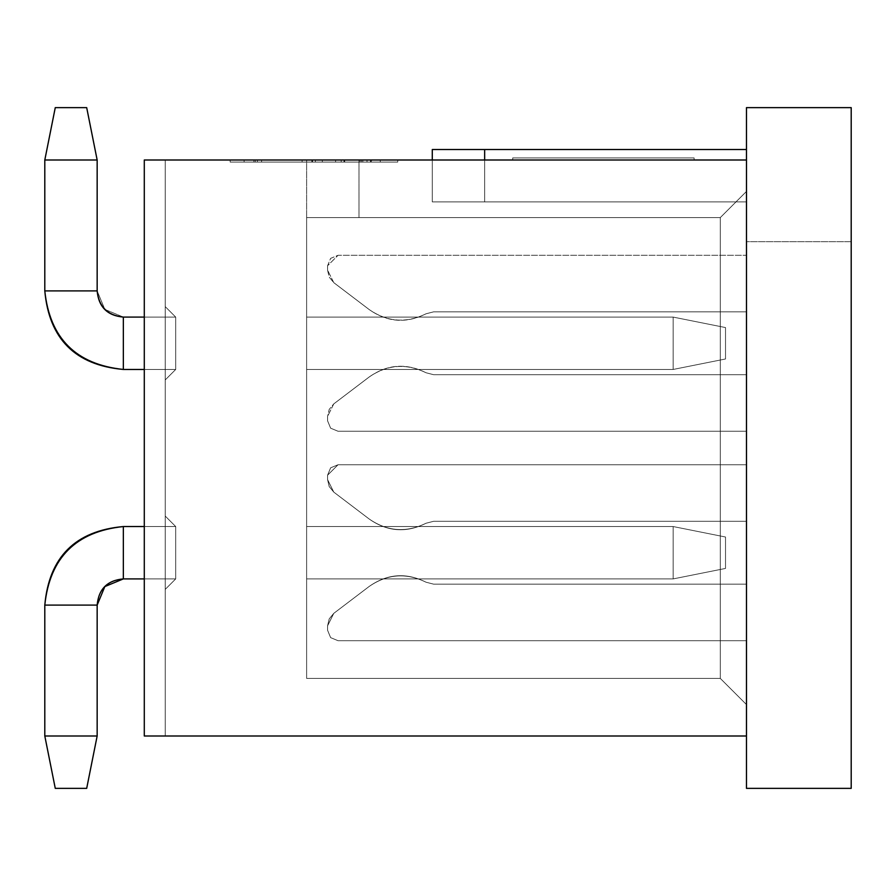 <?xml version="1.0" encoding="UTF-8"?>
<svg xmlns="http://www.w3.org/2000/svg" width="896" height="896" viewBox="0 0 896 896"><rect width="100%" height="100%" fill="white"/><g stroke="black" fill="none" stroke-linecap="round" stroke-linejoin="round"><path stroke-width="0.67" stroke-dasharray="4.48 3.36" d="M746.48 448L746.48 431.245L338.038 431.245L330.624 428.176L327.566 420.773L327.566 416.416L333.76 403.906L369.186 376.992C387.307 364.493 406.258 363.082 426.037 372.758L433.586 374.696L746.469 374.696L746.469 311.853L433.586 311.853L426.037 313.79C406.258 323.456 387.307 322.056 369.186 309.557L333.76 282.632L327.566 270.133L327.566 265.776L338.038 255.304L746.469 255.304L746.469 241.685L851.2 241.685L851.2 788.368L746.469 788.368L746.469 640.696L338.038 640.696L330.624 637.627L327.566 630.224L327.566 625.867L333.76 613.368L369.186 586.443C387.307 573.944 406.258 572.544 426.037 582.21L433.586 584.147L746.469 584.147L746.469 521.304L433.586 521.304L426.037 523.242C406.258 532.918 387.307 531.507 369.186 519.008L333.76 492.094L327.566 479.584L327.566 475.227L338.038 464.755L746.48 464.755L746.48 431.245L746.48 464.755L338.038 464.755L327.566 475.227L327.566 479.584L333.76 492.094L369.186 519.008C387.307 531.507 406.258 532.918 426.037 523.242L433.586 521.304L746.469 521.304L746.469 584.147L433.586 584.147L426.037 582.21C406.258 572.544 387.307 573.944 369.186 586.443L333.76 613.368L327.566 625.867L327.566 630.224L330.624 637.627L338.038 640.696L746.469 640.696L746.469 735.997L746.469 640.696L338.038 640.696L330.624 637.627L327.566 630.224L327.566 625.867L329.202 618.89L333.76 613.368L369.186 586.443C387.296 573.709 406.246 572.298 426.037 582.21L433.586 584.147L746.469 584.147L746.469 521.304L433.586 521.304L426.037 523.242C406.246 533.165 387.296 531.754 369.186 519.008L333.76 492.094L329.202 486.562L327.566 479.584L327.566 475.227L330.624 467.824L338.038 464.755L746.48 464.755L338.038 464.755L330.624 467.824L327.566 475.227L327.566 479.584L329.202 486.562L333.76 492.094L369.186 519.008C387.296 531.754 406.246 533.165 426.037 523.242L433.586 521.304L746.469 521.304L746.469 584.147L433.586 584.147L426.037 582.21C406.246 572.298 387.296 573.709 369.186 586.443L333.76 613.368L329.202 618.89L327.566 625.867L327.566 630.224L330.624 637.627L338.038 640.696L746.469 640.696L746.469 788.368L851.2 788.368L851.2 107.632L746.469 107.632L746.469 255.304L338.038 255.304L327.566 265.776L327.566 270.133L333.76 282.632L369.186 309.557C387.307 322.056 406.258 323.456 426.037 313.79L433.586 311.853L746.469 311.853L746.469 374.696L433.586 374.696L426.037 372.758C406.258 363.082 387.307 364.493 369.186 376.992L333.76 403.906L327.566 416.416L327.566 420.773L330.624 428.176L338.038 431.245L746.48 431.245L338.038 431.245L330.624 428.176L327.566 420.773L327.566 416.416L329.202 409.438L333.76 403.906L369.186 376.992C387.296 364.246 406.246 362.835 426.037 372.758L433.586 374.696L746.469 374.696L746.469 311.853L433.586 311.853L426.037 313.79C406.246 323.702 387.296 322.291 369.186 309.557L333.76 282.632L329.202 277.11L327.566 270.133L327.566 265.776L330.624 258.373L338.038 255.304L746.469 255.304L338.038 255.304L330.624 258.373L327.566 265.776L327.566 270.133L329.202 277.11L333.76 282.632L369.186 309.557C387.296 322.291 406.246 323.702 426.037 313.79L433.586 311.853L746.469 311.853L746.469 374.696L433.586 374.696L426.037 372.758C406.246 362.835 387.296 364.246 369.186 376.992L333.76 403.906L329.202 409.438L327.566 416.416L327.566 420.773L330.624 428.176L338.038 431.245L746.48 431.245L746.48 464.755M746.469 160.003L746.48 735.997L144.29 735.997L746.48 735.997L746.48 160.003L746.48 704.581L746.48 160.003L306.622 160.003L306.622 217.594L358.982 217.594L358.982 160.003L358.982 217.594L306.622 217.594L306.622 160.003L358.982 160.003L358.982 217.594L720.294 217.594L720.294 678.406L306.622 678.406L720.294 678.406L306.622 678.406L306.622 217.594L720.294 217.594L306.622 217.594L306.622 678.406L720.294 678.406L720.294 217.594L306.622 217.594L720.294 217.594L358.982 217.594L720.294 217.594L746.48 191.419L746.48 160.003L746.48 191.419L720.294 217.594L358.982 217.594L358.982 160.003L746.48 160.003L144.29 160.003L746.48 160.003M746.469 201.891L746.469 149.531L746.469 201.891L484.658 201.891L484.658 149.531L746.469 149.531L746.469 201.891L746.469 149.531L432.286 149.531L432.286 201.891L746.469 201.891L432.286 201.891L432.286 160.003L432.286 201.891L746.469 201.891M851.2 241.685L746.469 241.685L851.2 241.685L746.469 241.685L746.469 107.632L851.2 107.632L851.2 241.685M484.658 160.003L484.658 201.891L484.658 160.003M484.658 149.531L484.658 201.891L432.286 201.891L432.286 149.531L484.658 149.531M144.29 735.997L144.29 160.003L165.234 160.003L144.29 160.003L165.234 160.003L144.29 160.003L165.234 160.003L144.29 160.003L165.234 160.003L144.29 160.003L165.234 160.003L144.29 160.003L165.234 160.003L144.29 160.003L165.234 160.003L144.29 160.003L165.234 160.003L144.29 160.003L165.234 160.003L144.29 160.003L165.234 160.003L144.29 160.003L144.29 735.997L144.29 160.003L165.234 160.003L165.234 735.997L144.29 735.997L144.29 160.003L144.29 735.997L165.234 735.997L165.234 160.003L144.29 160.003L144.29 735.997L144.29 160.003L165.234 160.003L165.234 516.074L165.234 379.926L175.706 369.454L175.706 317.094L165.234 306.622L175.706 317.094L165.234 306.622L175.706 317.094L175.706 369.454L165.234 379.926L175.706 369.454L165.234 379.926L165.234 516.074L175.706 526.546L175.706 578.906L165.234 589.378L165.234 735.997L165.234 516.074L175.706 526.546L165.234 516.074L165.234 589.378L175.706 578.906L165.234 589.378L175.706 578.906L175.706 526.546L165.234 516.074L165.234 735.997L144.29 735.997L144.29 160.003L144.29 735.997L165.234 735.997L165.234 160.003L144.29 160.003L144.29 735.997L144.29 160.003L165.234 160.003L165.234 516.074L165.234 379.926L175.706 369.454L175.706 317.094L165.234 306.622L175.706 317.094L165.234 306.622L175.706 317.094L175.706 369.454L165.234 379.926L175.706 369.454L165.234 379.926L165.234 306.622L165.234 516.074L175.706 526.546L175.706 578.906L165.234 589.378L165.234 735.997L165.234 516.074L175.706 526.546L165.234 516.074L165.234 589.378L175.706 578.906L165.234 589.378L175.706 578.906L175.706 526.546L165.234 516.074L165.234 735.997L144.29 735.997L144.29 160.003L144.29 735.997L165.234 735.997L165.234 160.003L144.29 160.003L144.29 735.997L144.29 160.003L165.234 160.003L165.234 516.074L165.234 379.926L175.706 369.454L175.706 317.094L165.234 306.622L175.706 317.094L165.234 306.622L175.706 317.094L175.706 369.454L165.234 379.926L175.706 369.454L165.234 379.926L165.234 306.622L165.234 516.074L175.706 526.546L175.706 578.906L165.234 589.378L165.234 735.997L165.234 516.074L175.706 526.546L165.234 516.074L165.234 589.378L175.706 578.906L165.234 589.378L175.706 578.906L175.706 526.546L165.234 516.074L165.234 735.997L144.29 735.997L144.29 160.003L144.29 735.997L165.234 735.997L165.234 160.003L144.29 160.003L144.29 735.997L144.29 160.003L165.234 160.003L165.234 516.074L165.234 379.926L175.706 369.454L175.706 317.094L165.234 306.622L175.706 317.094L165.234 306.622L175.706 317.094L175.706 369.454L165.234 379.926L175.706 369.454L165.234 379.926L165.234 306.622L165.234 516.074L175.706 526.546L175.706 578.906L165.234 589.378L165.234 735.997L165.234 516.074L175.706 526.546L165.234 516.074L165.234 589.378L175.706 578.906L165.234 589.378L175.706 578.906L175.706 526.546L165.234 516.074L165.234 735.997L144.29 735.997L144.29 160.003L144.29 735.997L165.234 735.997L165.234 160.003L144.29 160.003L144.29 735.997L144.29 160.003L165.234 160.003L165.234 516.074L165.234 379.926L175.706 369.454L175.706 317.094L165.234 306.622L175.706 317.094L165.234 306.622L175.706 317.094L175.706 369.454L165.234 379.926L175.706 369.454L165.234 379.926L165.234 306.622L165.234 516.074L175.706 526.546L175.706 578.906L165.234 589.378L165.234 735.997L165.234 516.074L175.706 526.546L165.234 516.074L165.234 589.378L175.706 578.906L165.234 589.378L175.706 578.906L175.706 526.546L165.234 516.074L165.234 735.997L144.29 735.997L144.29 160.003L144.29 735.997L165.234 735.997L165.234 160.003L144.29 160.003L144.29 735.997L144.29 160.003L165.234 160.003L165.234 516.074L165.234 379.926L175.706 369.454L175.706 317.094L165.234 306.622L175.706 317.094L165.234 306.622L175.706 317.094L175.706 369.454L165.234 379.926L175.706 369.454L165.234 379.926L165.234 306.622L165.234 516.074L175.706 526.546L175.706 578.906L165.234 589.378L165.234 735.997L165.234 516.074L175.706 526.546L165.234 516.074L165.234 589.378L175.706 578.906L165.234 589.378L175.706 578.906L175.706 526.546L165.234 516.074L165.234 735.997L144.29 735.997L144.29 160.003L144.29 735.997L165.234 735.997L165.234 160.003L144.29 160.003L144.29 735.997L144.29 160.003L165.234 160.003L165.234 516.074L165.234 379.926L175.706 369.454L175.706 317.094L165.234 306.622L175.706 317.094L165.234 306.622L175.706 317.094L175.706 369.454L165.234 379.926L175.706 369.454L165.234 379.926L165.234 306.622L165.234 516.074L175.706 526.546L175.706 578.906L165.234 589.378L165.234 735.997L165.234 516.074L175.706 526.546L165.234 516.074L165.234 589.378L175.706 578.906L165.234 589.378L175.706 578.906L175.706 526.546L165.234 516.074L165.234 735.997L144.29 735.997L144.29 160.003L144.29 735.997L165.234 735.997L165.234 160.003L144.29 160.003L144.29 735.997L144.29 160.003L165.234 160.003L165.234 516.074L165.234 379.926L175.706 369.454L175.706 317.094L165.234 306.622L175.706 317.094L165.234 306.622L175.706 317.094L175.706 369.454L165.234 379.926L175.706 369.454L165.234 379.926L165.234 306.622L165.234 516.074L175.706 526.546L175.706 578.906L165.234 589.378L165.234 735.997L165.234 516.074L175.706 526.546L165.234 516.074L165.234 589.378L175.706 578.906L165.234 589.378L175.706 578.906L175.706 526.546L165.234 516.074L165.234 735.997L144.29 735.997L144.29 160.003L144.29 735.997L165.234 735.997L165.234 160.003L144.29 160.003L144.29 735.997L144.29 160.003L144.29 735.997L144.29 160.003L165.234 160.003L165.234 516.074L165.234 379.926L175.706 369.454L175.706 317.094L165.234 306.622L175.706 317.094L165.234 306.622L175.706 317.094L175.706 369.454L165.234 379.926L175.706 369.454L165.234 379.926L165.234 306.622L165.234 516.074L175.706 526.546L175.706 578.906L165.234 589.378L165.234 735.997L165.234 516.074L175.706 526.546L165.234 516.074L165.234 589.378L175.706 578.906L165.234 589.378L175.706 578.906L175.706 526.546L165.234 516.074L165.234 735.997L144.29 735.997L165.234 735.997L165.234 160.003L144.29 160.003L144.29 735.997M720.294 217.594L720.294 678.406L746.48 704.581L746.48 191.419L720.294 217.594L746.48 191.419L720.294 217.594L746.48 191.419L746.48 704.581L720.294 678.406L746.48 704.581L720.294 678.406L720.294 217.594L746.48 191.419L720.294 217.594M512.714 160.003L694.109 160.003L512.714 160.003L694.109 160.003L694.109 157.909L512.714 157.909L512.714 160.003L512.714 157.909L694.109 157.909L694.109 160.003L694.109 157.909L694.109 160.003L512.714 160.003M230.171 160.003L397.734 160.003L230.171 160.003L397.734 160.003L397.734 162.098L230.171 162.098L230.171 160.003L230.171 162.098L397.734 162.098L397.734 160.003L397.734 162.098L397.734 160.003L230.171 160.003L230.171 162.098L230.171 160.003M694.109 157.909L512.714 157.909L694.109 157.909M306.622 217.594L306.622 678.406L306.622 217.594M306.622 526.546L306.622 578.906L306.622 526.546L306.622 578.906L306.622 526.546L306.622 578.906L306.622 526.546L306.622 578.906L306.622 526.546L306.622 578.906L306.622 526.546L306.622 578.906L306.622 526.546L306.622 578.906L306.622 526.546L306.622 578.906L306.622 526.546L306.622 578.906L306.622 526.546L306.622 578.906L306.622 526.546L673.165 526.546L673.165 578.906L306.622 578.906L306.622 526.546L306.622 578.906L673.165 578.906L306.622 578.906L673.165 578.906L673.165 526.546L306.622 526.546L673.165 526.546L306.622 526.546L673.165 526.546L725.525 537.018L725.525 568.434L673.165 578.906L673.165 526.546L673.165 578.906L725.525 568.434L673.165 578.906L725.525 568.434L725.525 537.018L673.165 526.546L725.525 537.018L673.165 526.546L673.165 578.906L306.622 578.906L306.622 526.546L306.622 578.906L673.165 578.906L306.622 578.906L673.165 578.906L673.165 526.546L306.622 526.546L673.165 526.546L306.622 526.546L673.165 526.546L725.525 537.018L725.525 568.434L725.525 537.018L725.525 568.434L673.165 578.906L673.165 526.546L673.165 578.906L725.525 568.434L673.165 578.906L725.525 568.434L725.525 537.018L673.165 526.546L725.525 537.018L673.165 526.546L673.165 578.906L306.622 578.906L306.622 526.546L306.622 578.906L673.165 578.906L306.622 578.906L673.165 578.906L673.165 526.546L306.622 526.546L673.165 526.546L306.622 526.546L673.165 526.546L725.525 537.018L725.525 568.434L725.525 537.018L725.525 568.434L673.165 578.906L673.165 526.546L673.165 578.906L725.525 568.434L673.165 578.906L725.525 568.434L725.525 537.018L673.165 526.546L725.525 537.018L673.165 526.546L673.165 578.906L306.622 578.906L306.622 526.546L306.622 578.906L673.165 578.906L306.622 578.906L673.165 578.906L673.165 526.546L306.622 526.546L673.165 526.546L306.622 526.546L673.165 526.546L725.525 537.018L725.525 568.434L725.525 537.018L725.525 568.434L673.165 578.906L673.165 526.546L673.165 578.906L725.525 568.434L673.165 578.906L725.525 568.434L725.525 537.018L673.165 526.546L725.525 537.018L673.165 526.546L673.165 578.906L306.622 578.906L306.622 526.546L306.622 578.906L673.165 578.906L306.622 578.906L673.165 578.906L673.165 526.546L306.622 526.546L673.165 526.546L306.622 526.546L673.165 526.546L725.525 537.018L725.525 568.434L725.525 537.018L725.525 568.434L673.165 578.906L673.165 526.546L673.165 578.906L725.525 568.434L673.165 578.906L725.525 568.434L725.525 537.018L673.165 526.546L725.525 537.018L673.165 526.546L673.165 578.906L306.622 578.906L306.622 526.546L306.622 578.906L673.165 578.906L306.622 578.906L673.165 578.906L673.165 526.546L306.622 526.546L673.165 526.546L306.622 526.546L673.165 526.546L725.525 537.018L725.525 568.434L725.525 537.018L725.525 568.434L673.165 578.906L673.165 526.546L673.165 578.906L725.525 568.434L673.165 578.906L725.525 568.434L725.525 537.018L673.165 526.546L725.525 537.018L673.165 526.546L673.165 578.906L306.622 578.906L306.622 526.546L306.622 578.906L673.165 578.906L306.622 578.906L673.165 578.906L673.165 526.546L306.622 526.546L673.165 526.546L306.622 526.546L673.165 526.546L725.525 537.018L725.525 568.434L725.525 537.018L725.525 568.434L673.165 578.906L673.165 526.546L673.165 578.906L725.525 568.434L673.165 578.906L725.525 568.434L725.525 537.018L673.165 526.546L725.525 537.018L673.165 526.546L673.165 578.906L306.622 578.906L306.622 526.546L306.622 578.906L673.165 578.906L306.622 578.906L673.165 578.906L673.165 526.546L306.622 526.546L673.165 526.546L306.622 526.546L673.165 526.546L725.525 537.018L725.525 568.434L725.525 537.018L725.525 568.434L673.165 578.906L673.165 526.546L673.165 578.906L725.525 568.434L673.165 578.906L725.525 568.434L725.525 537.018L673.165 526.546L725.525 537.018L673.165 526.546L673.165 578.906L306.622 578.906L306.622 526.546L306.622 578.906L673.165 578.906L306.622 578.906L673.165 578.906L673.165 526.546L306.622 526.546L673.165 526.546L306.622 526.546L673.165 526.546L725.525 537.018L725.525 568.434L725.525 537.018L725.525 568.434L673.165 578.906L673.165 526.546L673.165 578.906L725.525 568.434L673.165 578.906L725.525 568.434L725.525 537.018L673.165 526.546L725.525 537.018L673.165 526.546L673.165 578.906L306.622 578.906L306.622 526.546L306.622 578.906L673.165 578.906L306.622 578.906L673.165 578.906L673.165 526.546L306.622 526.546M306.622 317.094L306.622 369.454L306.622 317.094L306.622 369.454L306.622 317.094L306.622 369.454L306.622 317.094L306.622 369.454L306.622 317.094L306.622 369.454L306.622 317.094L306.622 369.454L306.622 317.094L306.622 369.454L306.622 317.094L306.622 369.454L306.622 317.094L306.622 369.454L306.622 317.094L306.622 369.454L306.622 317.094L673.165 317.094L306.622 317.094L673.165 317.094L673.165 369.454L306.622 369.454L306.622 317.094L306.622 369.454L673.165 369.454L306.622 369.454L673.165 369.454L673.165 317.094L306.622 317.094L673.165 317.094L725.525 327.566L673.165 317.094L725.525 327.566L725.525 358.982L673.165 369.454L673.165 317.094L673.165 369.454L725.525 358.982L673.165 369.454L725.525 358.982L725.525 327.566L673.165 317.094L306.622 317.094L673.165 317.094L673.165 369.454L306.622 369.454L306.622 317.094L306.622 369.454L673.165 369.454L306.622 369.454L673.165 369.454L673.165 317.094L306.622 317.094L673.165 317.094L725.525 327.566L725.525 358.982L725.525 327.566L673.165 317.094L725.525 327.566L725.525 358.982L673.165 369.454L673.165 317.094L673.165 369.454L725.525 358.982L673.165 369.454L725.525 358.982L725.525 327.566L673.165 317.094L306.622 317.094L673.165 317.094L673.165 369.454L306.622 369.454L306.622 317.094L306.622 369.454L673.165 369.454L306.622 369.454L673.165 369.454L673.165 317.094L306.622 317.094L673.165 317.094L725.525 327.566L725.525 358.982L725.525 327.566L673.165 317.094L725.525 327.566L725.525 358.982L673.165 369.454L673.165 317.094L673.165 369.454L725.525 358.982L673.165 369.454L725.525 358.982L725.525 327.566L673.165 317.094L306.622 317.094L673.165 317.094L673.165 369.454L306.622 369.454L306.622 317.094L306.622 369.454L673.165 369.454L306.622 369.454L673.165 369.454L673.165 317.094L306.622 317.094L673.165 317.094L725.525 327.566L725.525 358.982L725.525 327.566L673.165 317.094L725.525 327.566L725.525 358.982L673.165 369.454L673.165 317.094L673.165 369.454L725.525 358.982L673.165 369.454L725.525 358.982L725.525 327.566L673.165 317.094L306.622 317.094L673.165 317.094L673.165 369.454L306.622 369.454L306.622 317.094L306.622 369.454L673.165 369.454L306.622 369.454L673.165 369.454L673.165 317.094L306.622 317.094L673.165 317.094L725.525 327.566L725.525 358.982L725.525 327.566L673.165 317.094L725.525 327.566L725.525 358.982L673.165 369.454L673.165 317.094L673.165 369.454L725.525 358.982L673.165 369.454L725.525 358.982L725.525 327.566L673.165 317.094L306.622 317.094L673.165 317.094L673.165 369.454L306.622 369.454L306.622 317.094L306.622 369.454L673.165 369.454L306.622 369.454L673.165 369.454L673.165 317.094L306.622 317.094L673.165 317.094L725.525 327.566L725.525 358.982L725.525 327.566L673.165 317.094L725.525 327.566L725.525 358.982L673.165 369.454L673.165 317.094L673.165 369.454L725.525 358.982L673.165 369.454L725.525 358.982L725.525 327.566L673.165 317.094L306.622 317.094L673.165 317.094L673.165 369.454L306.622 369.454L306.622 317.094L306.622 369.454L673.165 369.454L306.622 369.454L673.165 369.454L673.165 317.094L306.622 317.094L673.165 317.094L725.525 327.566L725.525 358.982L725.525 327.566L673.165 317.094L725.525 327.566L725.525 358.982L673.165 369.454L673.165 317.094L673.165 369.454L725.525 358.982L673.165 369.454L725.525 358.982L725.525 327.566L673.165 317.094L306.622 317.094L673.165 317.094L673.165 369.454L306.622 369.454L306.622 317.094L306.622 369.454L673.165 369.454L306.622 369.454L673.165 369.454L673.165 317.094L306.622 317.094L673.165 317.094L725.525 327.566L725.525 358.982L725.525 327.566L673.165 317.094L725.525 327.566L725.525 358.982L673.165 369.454L673.165 317.094L673.165 369.454L725.525 358.982L673.165 369.454L725.525 358.982L725.525 327.566L673.165 317.094L306.622 317.094L673.165 317.094L673.165 369.454L306.622 369.454L306.622 317.094L306.622 369.454L673.165 369.454L306.622 369.454L673.165 369.454L673.165 317.094L306.622 317.094L673.165 317.094L725.525 327.566L725.525 358.982L725.525 327.566L673.165 317.094L725.525 327.566L725.525 358.982L673.165 369.454L673.165 317.094L673.165 369.454L725.525 358.982L673.165 369.454L725.525 358.982L725.525 327.566L673.165 317.094L306.622 317.094L673.165 317.094L673.165 369.454L306.622 369.454L306.622 317.094L306.622 369.454L673.165 369.454L306.622 369.454L673.165 369.454L673.165 317.094L306.622 317.094M165.234 735.997L165.234 589.378L165.234 735.997M165.234 516.074L165.234 379.926L165.234 516.074L175.706 526.546L175.706 578.906L165.234 589.378L165.234 516.074L175.706 526.546L165.234 516.074L165.234 589.378L175.706 578.906L165.234 589.378L175.706 578.906L175.706 526.546L165.234 516.074M165.234 160.003L165.234 306.622L165.234 160.003M175.706 317.094L165.234 306.622L165.234 379.926L175.706 369.454L175.706 317.094L165.234 306.622L175.706 317.094L175.706 369.454L165.234 379.926L175.706 369.454L165.234 379.926L165.234 306.622L175.706 317.094L175.706 369.454L123.346 369.454L123.346 317.094L175.706 317.094L123.346 317.094L175.706 317.094L123.346 317.094L123.346 369.454L175.706 369.454L175.706 317.094L175.706 369.454L123.346 369.454C75.981 364.459 49.795 338.274 44.8 290.909L97.16 290.909L104.832 309.422L123.346 317.094L123.346 369.454L123.346 317.094C107.341 315.65 98.605 306.925 97.16 290.909C98.605 306.914 107.341 315.65 123.346 317.094C107.554 315.426 98.829 306.701 97.16 290.909L44.8 290.909C49.795 338.274 75.981 364.459 123.346 369.454C75.32 365.12 49.134 338.934 44.8 290.909C49.134 338.934 75.32 365.12 123.346 369.454L123.346 317.094L175.706 317.094L123.346 317.094L175.706 317.094L123.346 317.094L123.346 369.454L175.706 369.454L175.706 317.094L175.706 369.454L123.346 369.454C75.981 364.459 49.795 338.274 44.8 290.909L44.8 160.003L97.16 160.003L97.16 290.909L44.8 290.909L97.16 290.909L97.16 160.003L97.16 290.909L97.16 160.003L44.8 160.003L44.8 290.909L44.8 160.003L44.8 290.909L97.16 290.909L104.832 309.422L123.346 317.094L123.346 369.454L123.346 317.094C107.341 315.65 98.605 306.925 97.16 290.909C98.605 306.914 107.341 315.65 123.346 317.094C107.554 315.426 98.829 306.701 97.16 290.909L44.8 290.909C49.795 338.274 75.981 364.459 123.346 369.454C75.32 365.12 49.134 338.934 44.8 290.909C49.134 338.934 75.32 365.12 123.346 369.454L123.346 317.094L175.706 317.094L123.346 317.094L175.706 317.094L123.346 317.094L123.346 369.454L175.706 369.454L175.706 317.094L175.706 369.454L123.346 369.454C75.981 364.459 49.795 338.274 44.8 290.909L44.8 160.003L55.272 107.632L86.688 107.632L97.16 160.003L44.8 160.003L97.16 160.003L86.688 107.632L97.16 160.003L86.688 107.632L55.272 107.632L44.8 160.003L55.272 107.632L44.8 160.003L97.16 160.003L97.16 290.909L44.8 290.909L97.16 290.909L97.16 160.003L97.16 290.909L97.16 160.003L44.8 160.003L44.8 290.909L44.8 160.003L44.8 290.909L97.16 290.909L104.832 309.422L123.346 317.094L123.346 369.454L123.346 317.094C107.341 315.65 98.605 306.925 97.16 290.909C98.605 306.914 107.341 315.65 123.346 317.094C107.554 315.426 98.829 306.701 97.16 290.909L44.8 290.909C49.795 338.274 75.981 364.459 123.346 369.454C75.32 365.12 49.134 338.934 44.8 290.909C49.134 338.934 75.32 365.12 123.346 369.454L123.346 317.094L175.706 317.094L123.346 317.094L175.706 317.094L123.346 317.094L123.346 369.454L175.706 369.454L175.706 317.094L175.706 369.454L123.346 369.454C75.981 364.459 49.795 338.274 44.8 290.909L44.8 160.003L55.272 107.632L86.688 107.632L55.272 107.632L86.688 107.632L97.16 160.003L44.8 160.003L97.16 160.003L86.688 107.632L97.16 160.003L86.688 107.632L55.272 107.632L44.8 160.003L55.272 107.632L44.8 160.003L97.16 160.003L97.16 290.909L44.8 290.909L97.16 290.909L97.16 160.003L97.16 290.909L97.16 160.003L44.8 160.003L44.8 290.909L44.8 160.003L44.8 290.909L97.16 290.909L104.832 309.422L123.346 317.094L123.346 369.454L123.346 317.094C107.341 315.65 98.605 306.925 97.16 290.909C98.605 306.914 107.341 315.65 123.346 317.094C107.554 315.426 98.829 306.701 97.16 290.909L44.8 290.909C49.795 338.274 75.981 364.459 123.346 369.454C75.32 365.12 49.134 338.934 44.8 290.909C49.134 338.934 75.32 365.12 123.346 369.454L123.346 317.094L175.706 317.094L123.346 317.094L175.706 317.094L123.346 317.094L123.346 369.454L175.706 369.454L175.706 317.094L175.706 369.454L123.346 369.454C75.981 364.459 49.795 338.274 44.8 290.909L44.8 160.003L55.272 107.632L86.688 107.632L55.272 107.632L86.688 107.632L97.16 160.003L44.8 160.003L97.16 160.003L86.688 107.632L97.16 160.003L86.688 107.632L55.272 107.632L44.8 160.003L55.272 107.632L44.8 160.003L97.16 160.003L97.16 290.909L44.8 290.909L97.16 290.909L97.16 160.003L97.16 290.909L97.16 160.003L44.8 160.003L44.8 290.909L44.8 160.003L44.8 290.909L97.16 290.909L104.832 309.422L123.346 317.094L123.346 369.454L123.346 317.094C107.341 315.65 98.605 306.925 97.16 290.909C98.605 306.914 107.341 315.65 123.346 317.094C107.554 315.426 98.829 306.701 97.16 290.909L44.8 290.909C49.795 338.274 75.981 364.459 123.346 369.454C75.32 365.12 49.134 338.934 44.8 290.909C49.134 338.934 75.32 365.12 123.346 369.454L123.346 317.094L175.706 317.094L123.346 317.094L175.706 317.094L123.346 317.094L123.346 369.454L175.706 369.454L175.706 317.094L175.706 369.454L123.346 369.454C75.981 364.459 49.795 338.274 44.8 290.909L44.8 160.003L55.272 107.632L86.688 107.632L55.272 107.632L86.688 107.632L97.16 160.003L44.8 160.003L97.16 160.003L86.688 107.632L97.16 160.003L86.688 107.632L55.272 107.632L44.8 160.003L55.272 107.632L44.8 160.003L97.16 160.003L97.16 290.909L44.8 290.909L97.16 290.909L97.16 160.003L97.16 290.909L97.16 160.003L44.8 160.003L44.8 290.909L44.8 160.003L44.8 290.909L97.16 290.909L104.832 309.422L123.346 317.094L123.346 369.454L123.346 317.094C107.341 315.65 98.605 306.925 97.16 290.909C98.605 306.914 107.341 315.65 123.346 317.094C107.554 315.426 98.829 306.701 97.16 290.909L44.8 290.909C49.795 338.274 75.981 364.459 123.346 369.454C75.32 365.12 49.134 338.934 44.8 290.909C49.134 338.934 75.32 365.12 123.346 369.454L123.346 317.094L175.706 317.094L123.346 317.094L175.706 317.094L123.346 317.094L123.346 369.454L175.706 369.454L175.706 317.094L175.706 369.454L123.346 369.454C75.981 364.459 49.795 338.274 44.8 290.909L44.8 160.003L55.272 107.632L86.688 107.632L55.272 107.632L86.688 107.632L97.16 160.003L44.8 160.003L97.16 160.003L86.688 107.632L97.16 160.003L86.688 107.632L55.272 107.632L44.8 160.003L55.272 107.632L44.8 160.003L97.16 160.003L97.16 290.909L44.8 290.909L97.16 290.909L97.16 160.003L97.16 290.909L97.16 160.003L44.8 160.003L44.8 290.909L44.8 160.003L44.8 290.909L97.16 290.909L104.832 309.422L123.346 317.094L123.346 369.454L123.346 317.094C107.341 315.65 98.605 306.925 97.16 290.909C98.605 306.914 107.341 315.65 123.346 317.094C107.554 315.426 98.829 306.701 97.16 290.909L44.8 290.909C49.795 338.274 75.981 364.459 123.346 369.454C75.32 365.12 49.134 338.934 44.8 290.909C49.134 338.934 75.32 365.12 123.346 369.454L123.346 317.094L175.706 317.094L123.346 317.094L175.706 317.094L123.346 317.094L123.346 369.454L175.706 369.454L175.706 317.094L175.706 369.454L123.346 369.454C75.981 364.459 49.795 338.274 44.8 290.909L44.8 160.003L55.272 107.632L86.688 107.632L55.272 107.632L86.688 107.632L97.16 160.003L44.8 160.003L97.16 160.003L86.688 107.632L97.16 160.003L86.688 107.632L55.272 107.632L44.8 160.003L55.272 107.632L44.8 160.003L97.16 160.003L97.16 290.909L44.8 290.909L97.16 290.909L97.16 160.003L97.16 290.909L97.16 160.003L44.8 160.003L44.8 290.909L44.8 160.003L44.8 290.909L97.16 290.909L104.832 309.422L123.346 317.094L123.346 369.454L123.346 317.094C107.341 315.65 98.605 306.925 97.16 290.909C98.605 306.914 107.341 315.65 123.346 317.094C107.554 315.426 98.829 306.701 97.16 290.909L44.8 290.909C49.795 338.274 75.981 364.459 123.346 369.454C75.32 365.12 49.134 338.934 44.8 290.909C49.134 338.934 75.32 365.12 123.346 369.454L123.346 317.094L175.706 317.094L123.346 317.094L175.706 317.094L123.346 317.094L123.346 369.454L175.706 369.454L175.706 317.094L175.706 369.454L123.346 369.454C75.981 364.459 49.795 338.274 44.8 290.909L44.8 160.003L55.272 107.632L86.688 107.632L55.272 107.632L86.688 107.632L97.16 160.003L44.8 160.003L97.16 160.003L86.688 107.632L97.16 160.003L86.688 107.632L55.272 107.632L44.8 160.003L55.272 107.632L44.8 160.003L97.16 160.003L97.16 290.909L44.8 290.909L97.16 290.909L97.16 160.003L97.16 290.909L97.16 160.003L44.8 160.003L44.8 290.909L44.8 160.003L44.8 290.909L97.16 290.909L104.832 309.422L123.346 317.094L123.346 369.454L123.346 317.094C107.341 315.65 98.605 306.925 97.16 290.909C98.605 306.914 107.341 315.65 123.346 317.094C107.554 315.426 98.829 306.701 97.16 290.909L44.8 290.909C49.795 338.274 75.981 364.459 123.346 369.454C75.32 365.12 49.134 338.934 44.8 290.909C49.134 338.934 75.32 365.12 123.346 369.454L123.346 317.094L175.706 317.094L123.346 317.094L123.346 369.454L175.706 369.454L175.706 317.094L144.29 317.094L175.706 317.094M312.558 162.098L244.126 162.098L380.285 162.098L244.126 162.098L380.285 162.098L370.507 162.098L370.507 160.003L380.285 160.003L380.285 162.098L370.507 162.098L380.285 162.098L380.285 160.003L370.507 160.003L370.507 162.098L370.507 160.003L312.558 160.003L312.558 162.098L312.558 160.003L253.904 160.003L253.904 162.098L312.558 162.098L253.904 162.098L253.904 160.003L244.126 160.003L244.126 162.098L253.904 162.098L244.126 162.098L244.126 160.003L253.904 160.003L253.904 162.098L253.904 160.003L312.558 160.003L312.558 162.098L312.558 160.003L370.507 160.003L370.507 162.098L244.126 162.098L380.285 162.098L315.347 162.098L367.024 162.098L362.835 162.098L362.835 160.003L367.024 160.003L367.024 162.098L367.024 160.003L361.435 160.003L361.435 162.098L361.435 160.003L335.597 160.003L335.597 162.098L335.597 160.003L335.597 162.098L335.597 160.003L371.907 160.003L371.907 162.098L371.907 160.003L380.285 160.003L380.285 162.098L380.285 160.003L371.213 160.003L371.213 162.098L371.213 160.003L343.974 160.003L343.974 162.098L343.974 160.003L302.086 160.003L302.086 162.098L302.086 160.003L257.398 160.003L257.398 162.098L257.398 160.003L257.398 162.098L257.398 160.003L244.126 160.003L244.126 162.098L244.126 160.003L244.126 162.098L244.126 160.003L255.304 160.003L255.304 162.098L255.304 160.003L312.558 160.003L312.558 162.098L312.558 160.003L344.68 160.003L344.68 162.098L261.587 162.098L261.587 160.003L257.398 160.003L312.558 160.003L244.126 160.003L244.126 162.098L380.285 162.098L380.285 160.003L380.285 162.098L380.285 160.003L370.507 160.003L370.507 162.098L370.507 160.003L341.186 160.003L341.186 162.098L341.186 160.003L311.864 160.003L311.864 162.098L311.864 160.003L302.086 160.003L302.086 162.098L302.086 160.003L302.086 162.098L302.086 160.003L244.126 160.003L244.126 162.098L244.126 160.003L380.285 160.003L380.285 162.098L244.126 162.098L244.126 160.003L380.285 160.003L261.587 160.003L362.835 160.003L362.835 162.098L344.68 162.098L344.68 160.003L367.024 160.003L244.126 160.003L380.285 160.003L312.558 160.003L312.558 162.098L312.558 160.003L261.587 160.003L261.587 162.098L257.398 162.098L257.398 160.003L261.587 160.003L257.398 160.003L257.398 162.098L261.587 162.098L261.587 160.003L261.587 162.098L362.835 162.098L362.835 160.003L312.558 160.003L312.558 162.098L312.558 160.003L362.835 160.003L362.835 162.098L367.024 162.098L367.024 160.003L341.186 160.003L380.285 160.003L244.126 160.003L367.024 160.003L362.835 160.003L367.024 160.003L367.024 162.098L362.835 162.098L362.835 160.003L362.835 162.098L312.558 162.098M230.171 162.098L397.734 162.098L230.171 162.098M367.024 160.003L367.024 162.098L367.024 160.003L367.024 162.098L360.035 162.098L360.035 160.003L315.347 160.003L360.035 160.003L360.035 162.098L341.186 162.098L341.186 160.003L341.186 162.098L322.336 162.098L322.336 160.003L322.336 162.098L315.347 162.098L315.347 160.003L315.347 162.098L315.347 160.003L315.347 162.098L367.024 162.098L367.024 160.003M123.346 578.906L123.346 526.546L175.706 526.546L175.706 578.906L123.346 578.906L175.706 578.906L175.706 526.546L123.346 526.546L123.346 578.906L175.706 578.906L123.346 578.906C107.554 580.574 98.829 589.299 97.16 605.091L44.8 605.091C49.795 557.726 75.981 531.541 123.346 526.546L175.706 526.546L123.346 526.546L123.346 578.906L123.346 526.546C75.981 531.541 49.795 557.726 44.8 605.091L97.16 605.091L104.832 586.578L123.346 578.906C107.341 580.35 98.605 589.075 97.16 605.091C98.605 589.086 107.341 580.35 123.346 578.906L123.346 526.546C75.32 530.88 49.134 557.066 44.8 605.091C49.134 557.066 75.32 530.88 123.346 526.546L175.706 526.546L175.706 578.906L123.346 578.906L175.706 578.906L175.706 526.546L123.346 526.546L123.346 578.906L175.706 578.906L123.346 578.906C107.554 580.574 98.829 589.299 97.16 605.091L97.16 735.997L44.8 735.997L44.8 605.091L97.16 605.091L44.8 605.091L44.8 735.997L97.16 735.997L97.16 605.091L97.16 735.997L97.16 605.091L44.8 605.091L44.8 735.997L44.8 605.091C49.795 557.726 75.981 531.541 123.346 526.546L175.706 526.546L123.346 526.546L123.346 578.906L123.346 526.546C75.981 531.541 49.795 557.726 44.8 605.091L97.16 605.091L104.832 586.578L123.346 578.906C107.341 580.35 98.605 589.075 97.16 605.091C98.605 589.086 107.341 580.35 123.346 578.906L123.346 526.546C75.32 530.88 49.134 557.066 44.8 605.091C49.134 557.066 75.32 530.88 123.346 526.546L175.706 526.546L175.706 578.906L123.346 578.906L175.706 578.906L175.706 526.546L123.346 526.546L123.346 578.906L175.706 578.906L123.346 578.906C107.554 580.574 98.829 589.299 97.16 605.091L97.16 735.997L86.688 788.368L55.272 788.368L44.8 735.997L97.16 735.997L44.8 735.997L55.272 788.368L86.688 788.368L97.16 735.997L86.688 788.368L97.16 735.997L44.8 735.997L55.272 788.368L44.8 735.997L44.8 605.091L97.16 605.091L44.8 605.091L44.8 735.997L97.16 735.997L97.16 605.091L97.16 735.997L97.16 605.091L44.8 605.091L44.8 735.997L44.8 605.091C49.795 557.726 75.981 531.541 123.346 526.546L175.706 526.546L123.346 526.546L123.346 578.906L123.346 526.546C75.981 531.541 49.795 557.726 44.8 605.091L97.16 605.091L104.832 586.578L123.346 578.906C107.341 580.35 98.605 589.075 97.16 605.091C98.605 589.086 107.341 580.35 123.346 578.906L123.346 526.546C75.32 530.88 49.134 557.066 44.8 605.091C49.134 557.066 75.32 530.88 123.346 526.546L175.706 526.546L175.706 578.906L123.346 578.906L175.706 578.906L175.706 526.546L123.346 526.546L123.346 578.906L175.706 578.906L123.346 578.906C107.554 580.574 98.829 589.299 97.16 605.091L97.16 735.997L86.688 788.368L55.272 788.368L86.688 788.368L55.272 788.368L44.8 735.997L97.16 735.997L44.8 735.997L55.272 788.368L86.688 788.368L97.16 735.997L86.688 788.368L97.16 735.997L44.8 735.997L55.272 788.368L44.8 735.997L44.8 605.091L97.16 605.091L44.8 605.091L44.8 735.997L97.16 735.997L97.16 605.091L97.16 735.997L97.16 605.091L44.8 605.091L44.8 735.997L44.8 605.091C49.795 557.726 75.981 531.541 123.346 526.546L175.706 526.546L123.346 526.546L123.346 578.906L123.346 526.546C75.981 531.541 49.795 557.726 44.8 605.091L97.16 605.091L104.832 586.578L123.346 578.906C107.341 580.35 98.605 589.075 97.16 605.091C98.605 589.086 107.341 580.35 123.346 578.906L123.346 526.546C75.32 530.88 49.134 557.066 44.8 605.091C49.134 557.066 75.32 530.88 123.346 526.546L175.706 526.546L175.706 578.906L123.346 578.906L175.706 578.906L175.706 526.546L123.346 526.546L123.346 578.906L175.706 578.906L123.346 578.906C107.554 580.574 98.829 589.299 97.16 605.091L97.16 735.997L86.688 788.368L55.272 788.368L86.688 788.368L55.272 788.368L44.8 735.997L97.16 735.997L44.8 735.997L55.272 788.368L86.688 788.368L97.16 735.997L86.688 788.368L97.16 735.997L44.8 735.997L55.272 788.368L44.8 735.997L44.8 605.091L97.16 605.091L44.8 605.091L44.8 735.997L97.16 735.997L97.16 605.091L97.16 735.997L97.16 605.091L44.8 605.091L44.8 735.997L44.8 605.091C49.795 557.726 75.981 531.541 123.346 526.546L175.706 526.546L123.346 526.546L123.346 578.906L123.346 526.546C75.981 531.541 49.795 557.726 44.8 605.091L97.16 605.091L104.832 586.578L123.346 578.906C107.341 580.35 98.605 589.075 97.16 605.091C98.605 589.086 107.341 580.35 123.346 578.906L123.346 526.546C75.32 530.88 49.134 557.066 44.8 605.091C49.134 557.066 75.32 530.88 123.346 526.546L175.706 526.546L175.706 578.906L123.346 578.906L175.706 578.906L175.706 526.546L123.346 526.546L123.346 578.906L175.706 578.906L123.346 578.906C107.554 580.574 98.829 589.299 97.16 605.091L97.16 735.997L86.688 788.368L55.272 788.368L86.688 788.368L55.272 788.368L44.8 735.997L97.16 735.997L44.8 735.997L55.272 788.368L86.688 788.368L97.16 735.997L86.688 788.368L97.16 735.997L44.8 735.997L55.272 788.368L44.8 735.997L44.8 605.091L97.16 605.091L44.8 605.091L44.8 735.997L97.16 735.997L97.16 605.091L97.16 735.997L97.16 605.091L44.8 605.091L44.8 735.997L44.8 605.091C49.795 557.726 75.981 531.541 123.346 526.546L175.706 526.546L123.346 526.546L123.346 578.906L123.346 526.546C75.981 531.541 49.795 557.726 44.8 605.091L97.16 605.091L104.832 586.578L123.346 578.906C107.341 580.35 98.605 589.075 97.16 605.091C98.605 589.086 107.341 580.35 123.346 578.906L123.346 526.546C75.32 530.88 49.134 557.066 44.8 605.091C49.134 557.066 75.32 530.88 123.346 526.546L175.706 526.546L175.706 578.906L123.346 578.906L175.706 578.906L175.706 526.546L123.346 526.546L123.346 578.906L175.706 578.906L123.346 578.906C107.554 580.574 98.829 589.299 97.16 605.091L97.16 735.997L86.688 788.368L55.272 788.368L86.688 788.368L55.272 788.368L44.8 735.997L97.16 735.997L44.8 735.997L55.272 788.368L86.688 788.368L97.16 735.997L86.688 788.368L97.16 735.997L44.8 735.997L55.272 788.368L44.8 735.997L44.8 605.091L97.16 605.091L44.8 605.091L44.8 735.997L97.16 735.997L97.16 605.091L97.16 735.997L97.16 605.091L44.8 605.091L44.8 735.997L44.8 605.091C49.795 557.726 75.981 531.541 123.346 526.546L175.706 526.546L123.346 526.546L123.346 578.906L123.346 526.546C75.981 531.541 49.795 557.726 44.8 605.091L97.16 605.091L104.832 586.578L123.346 578.906C107.341 580.35 98.605 589.075 97.16 605.091C98.605 589.086 107.341 580.35 123.346 578.906L123.346 526.546C75.32 530.88 49.134 557.066 44.8 605.091C49.134 557.066 75.32 530.88 123.346 526.546L175.706 526.546L175.706 578.906L123.346 578.906L175.706 578.906L175.706 526.546L123.346 526.546L123.346 578.906L175.706 578.906L123.346 578.906C107.554 580.574 98.829 589.299 97.16 605.091L97.16 735.997L86.688 788.368L55.272 788.368L86.688 788.368L55.272 788.368L44.8 735.997L97.16 735.997L44.8 735.997L55.272 788.368L86.688 788.368L97.16 735.997L86.688 788.368L97.16 735.997L44.8 735.997L55.272 788.368L44.8 735.997L44.8 605.091L97.16 605.091L44.8 605.091L44.8 735.997L97.16 735.997L97.16 605.091L97.16 735.997L97.16 605.091L44.8 605.091L44.8 735.997L44.8 605.091C49.795 557.726 75.981 531.541 123.346 526.546L175.706 526.546L123.346 526.546L123.346 578.906L123.346 526.546C75.981 531.541 49.795 557.726 44.8 605.091L97.16 605.091L104.832 586.578L123.346 578.906C107.341 580.35 98.605 589.075 97.16 605.091C98.605 589.086 107.341 580.35 123.346 578.906L123.346 526.546C75.32 530.88 49.134 557.066 44.8 605.091C49.134 557.066 75.32 530.88 123.346 526.546L175.706 526.546L175.706 578.906L123.346 578.906L175.706 578.906L175.706 526.546L123.346 526.546L123.346 578.906L175.706 578.906L123.346 578.906C107.554 580.574 98.829 589.299 97.16 605.091L97.16 735.997L86.688 788.368L55.272 788.368L86.688 788.368L55.272 788.368L44.8 735.997L97.16 735.997L44.8 735.997L55.272 788.368L86.688 788.368L97.16 735.997L86.688 788.368L97.16 735.997L44.8 735.997L55.272 788.368L44.8 735.997L44.8 605.091L97.16 605.091L44.8 605.091L44.8 735.997L97.16 735.997L97.16 605.091L97.16 735.997L97.16 605.091L44.8 605.091L44.8 735.997L44.8 605.091C49.795 557.726 75.981 531.541 123.346 526.546L175.706 526.546L123.346 526.546L123.346 578.906L123.346 526.546C75.981 531.541 49.795 557.726 44.8 605.091L97.16 605.091L104.832 586.578L123.346 578.906C107.341 580.35 98.605 589.075 97.16 605.091C98.605 589.086 107.341 580.35 123.346 578.906L123.346 526.546C75.32 530.88 49.134 557.066 44.8 605.091C49.134 557.066 75.32 530.88 123.346 526.546L175.706 526.546L175.706 578.906L123.346 578.906L175.706 578.906L175.706 526.546L123.346 526.546L123.346 578.906M55.272 788.368L86.688 788.368L55.272 788.368L44.8 735.997L97.16 735.997L86.688 788.368L55.272 788.368L86.688 788.368L97.16 735.997L44.8 735.997L55.272 788.368L44.8 735.997L55.272 788.368L86.688 788.368L97.16 735.997L86.688 788.368L55.272 788.368L44.8 735.997L44.8 605.091L97.16 605.091L97.16 735.997L44.8 735.997L97.16 735.997L97.16 605.091L44.8 605.091L44.8 735.997L44.8 605.091L44.8 735.997L97.16 735.997L97.16 605.091L97.16 735.997L86.688 788.368L55.272 788.368L86.688 788.368L97.16 735.997L44.8 735.997L55.272 788.368L44.8 735.997L55.272 788.368L86.688 788.368L97.16 735.997L86.688 788.368L55.272 788.368L44.8 735.997L44.8 605.091C49.795 557.726 75.981 531.541 123.346 526.546C75.32 530.88 49.134 557.066 44.8 605.091L97.16 605.091L44.8 605.091L44.8 735.997L97.16 735.997L44.8 735.997L55.272 788.368L86.688 788.368L55.272 788.368M55.272 107.632L86.688 107.632L55.272 107.632L86.688 107.632L97.16 160.003L44.8 160.003L55.272 107.632L44.8 160.003L97.16 160.003L86.688 107.632L97.16 160.003L86.688 107.632L55.272 107.632L44.8 160.003L55.272 107.632L86.688 107.632L55.272 107.632L86.688 107.632L97.16 160.003L97.16 290.909L44.8 290.909L44.8 160.003L97.16 160.003L97.16 290.909L97.16 160.003L44.8 160.003L44.8 290.909L97.16 290.909L97.16 160.003L44.8 160.003L44.8 290.909L44.8 160.003L55.272 107.632L44.8 160.003L97.16 160.003L86.688 107.632L97.16 160.003L86.688 107.632L55.272 107.632L44.8 160.003L55.272 107.632L86.688 107.632L55.272 107.632L86.688 107.632L97.16 160.003L97.16 290.909L104.832 309.422L123.346 317.094C107.341 315.65 98.605 306.925 97.16 290.909L44.8 290.909L97.16 290.909L97.16 160.003L44.8 160.003L97.16 160.003L86.688 107.632L55.272 107.632L44.8 160.003L44.8 290.909C49.134 338.934 75.32 365.12 123.346 369.454C75.981 364.459 49.795 338.274 44.8 290.909L44.8 160.003L55.272 107.632M725.525 568.434L725.525 537.018L725.525 568.434L673.165 578.906L673.165 526.546L725.525 537.018L725.525 568.434L673.165 578.906L725.525 568.434L725.525 537.018L673.165 526.546L673.165 578.906L725.525 568.434L725.525 537.018L673.165 526.546L725.525 537.018L725.525 568.434M725.525 327.566L725.525 358.982L725.525 327.566L673.165 317.094L725.525 327.566L725.525 358.982L673.165 369.454L673.165 317.094L725.525 327.566L673.165 317.094L673.165 369.454L725.525 358.982L673.165 369.454L725.525 358.982L725.525 327.566M144.29 578.906L175.706 578.906L144.29 578.906M104.832 586.578L97.16 605.091L97.16 735.997L97.16 605.091M97.16 735.997L86.688 788.368L97.16 735.997M144.29 369.454L175.706 369.454L144.29 369.454"/><path stroke-width="1.34" d="M746.469 735.997L746.469 788.368L851.2 788.368L851.2 107.632L746.469 107.632L746.469 160.003L746.469 107.632L851.2 107.632L851.2 788.368L746.469 788.368L746.48 160.003L144.29 160.003L144.29 735.997L746.48 735.997L144.29 735.997L144.29 160.003L746.48 160.003L746.48 735.997M746.48 464.755L746.48 448M432.286 149.531L746.469 149.531L484.658 149.531L484.658 160.003L484.658 149.531L432.286 149.531L432.286 160.003L432.286 149.531M123.346 317.094L144.29 317.094L123.346 317.094L123.346 369.454L144.29 369.454L123.346 369.454L123.346 317.094C107.554 315.426 98.829 306.701 97.16 290.909C98.605 306.914 107.341 315.65 123.346 317.094M97.16 605.091L97.16 735.997L44.8 735.997L44.8 605.091L44.8 735.997L97.16 735.997L97.16 605.091L44.8 605.091C49.134 557.066 75.32 530.88 123.346 526.546L144.29 526.546L123.346 526.546C75.981 531.541 49.795 557.726 44.8 605.091L97.16 605.091C98.605 589.086 107.341 580.35 123.346 578.906L144.29 578.906L123.346 578.906L104.832 586.578L123.346 578.906L123.346 526.546L123.346 578.906C107.341 580.35 98.605 589.075 97.16 605.091L104.832 586.578M44.8 735.997L55.272 788.368L86.688 788.368L97.16 735.997L86.688 788.368L55.272 788.368L44.8 735.997M97.16 290.909L44.8 290.909C49.795 338.274 75.981 364.459 123.346 369.454C75.32 365.12 49.134 338.934 44.8 290.909L97.16 290.909L97.16 160.003L97.16 290.909M97.16 160.003L44.8 160.003L44.8 290.909L44.8 160.003L97.16 160.003L86.688 107.632L97.16 160.003M86.688 107.632L55.272 107.632L44.8 160.003L55.272 107.632L86.688 107.632"/></g></svg>
